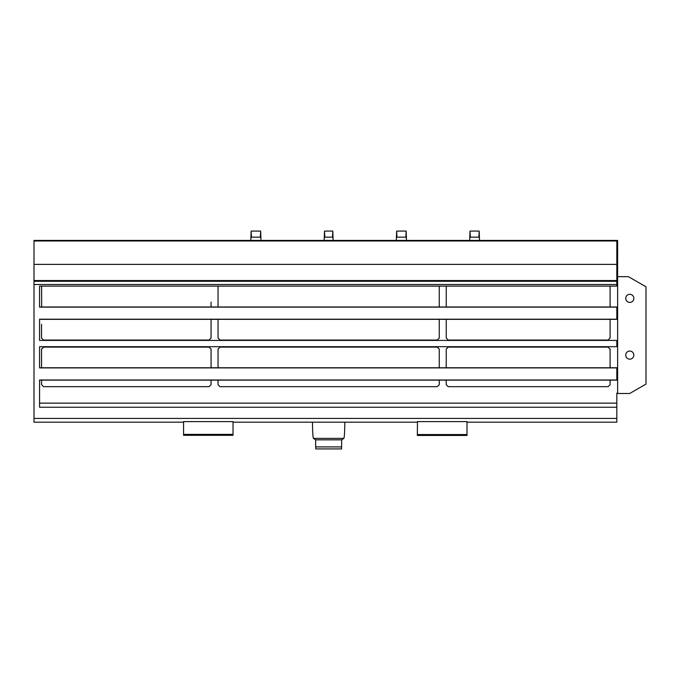 <?xml version="1.0" encoding="UTF-8"?>
<svg xmlns="http://www.w3.org/2000/svg" width="680" height="680" viewBox="0 0 680 680"><rect width="100%" height="100%" fill="white"/><g stroke="black" fill="none" stroke-linecap="round" stroke-linejoin="round"><path stroke-width="1.02" d="M633.845 355.104A4.054 4.054 0 0 0 629.79 351.05A4.054 4.054 0 0 0 625.736 355.104A4.054 4.054 0 0 0 629.79 359.159A4.054 4.054 0 0 0 633.845 355.104M633.845 298.358A4.054 4.054 0 0 0 629.79 294.304A4.054 4.054 0 0 0 625.736 298.358A4.054 4.054 0 0 0 629.79 302.413A4.054 4.054 0 0 0 633.845 298.358M233.027 422.178L417.452 422.178M467.007 422.178L616.819 422.178L616.819 418.421L34 418.421L34 284.495L616.819 284.495L616.819 286.118L39.567 286.118L39.567 307.113L616.819 307.113L616.819 319.2L39.567 319.2L39.567 340.416L616.819 340.416L616.819 346.69L39.567 346.69L39.559 367.905L616.819 367.905L616.819 379.993L39.567 379.993L39.567 407.243L616.819 407.243L616.819 418.421M183.575 422.178L34 422.178L34 418.421M616.819 393.49L629.706 393.49L646 384.081L646 286.807L628.447 276.675L617.627 276.675M39.567 403.129L616.819 403.129L616.819 393.133L617.627 393.49M34 284.495L34 240.414L617.627 240.414L617.627 393.133M34 240.992L616.819 240.992L616.819 284.495M34 264.375L616.819 264.375M34 280.534L616.819 280.534M34 281.282L616.819 281.282M39.567 407.243L39.567 404.455M616.819 403.129L616.819 407.243M39.567 403.138L616.819 403.138M479.493 240.414L479.179 231.081L478.864 237.158M470.322 237.158L469.999 231.081L469.685 240.414M406.478 240.414L406.164 231.081L405.85 237.158M396.958 237.158L396.644 231.081L396.321 240.414M333.124 240.414L332.809 231.081L332.486 237.158M324.819 237.158L324.496 231.081L324.181 240.414M251.455 237.158L251.141 231.081L250.818 240.414M260.984 240.414L260.661 231.081L260.346 237.158M467.007 435.455L417.341 435.455L417.46 421.608L467.007 421.608L467.007 435.455M233.027 435.31L183.575 435.31L183.575 421.608L233.027 421.608L233.027 435.31M34 240.414L617.627 240.414M616.819 241.009L617.627 241.009M610.096 384.736L608.073 386.673L448.248 386.673L446.225 384.736L446.225 380.128L610.096 380.128L610.096 384.736L610.096 380.128L617.627 380.128M439.263 384.736L437.24 386.673L220.065 386.673L218.042 384.736L218.042 380.128L439.263 380.128L439.263 384.736L439.263 380.128L446.225 380.128L446.225 384.736M39.567 380.128L41.539 380.128L41.539 384.642L43.571 386.665L209.057 386.665L211.072 384.642L211.072 380.128L218.042 380.128L218.042 384.736M211.072 380.128L41.539 380.128M39.559 367.769L617.627 367.769M617.627 319.337L610.087 319.337L610.087 338.036L608.064 340.059L448.256 340.059L446.233 338.036L446.233 319.337L439.254 319.337L439.254 338.036L437.231 340.059L220.074 340.059L218.05 338.036L218.05 319.337L211.064 319.337L211.072 338.036L209.049 340.059L43.562 340.059L41.539 338.036L41.539 324.3M39.567 319.337L211.064 319.337L211.072 324.3M41.539 367.769L41.539 349.061L43.562 347.038L209.049 347.038L211.072 349.061L211.072 367.769M218.05 349.137L218.042 367.769L218.05 349.061L220.074 347.038L437.231 347.038L439.254 349.061L439.254 367.769L439.254 349.061L437.231 347.115L220.074 347.115L218.05 349.061M446.233 349.137L446.225 367.769L446.233 349.061L448.256 347.038L608.064 347.038L610.087 349.061L610.087 367.769L610.087 349.061L608.064 347.115L448.256 347.115L446.233 349.061M439.254 319.337L218.05 319.337M610.087 319.337L446.233 319.337M39.567 306.977L617.627 306.977M218.05 286.118L218.05 306.977M439.254 286.118L439.254 306.977M446.233 286.118L446.233 306.977M610.087 286.118L610.087 306.977M41.692 306.969L41.599 286.118M211.072 302.082L211.03 306.977M312.46 422.178C312.587 431.911 312.919 437.317 313.446 438.379L315.639 439.841L315.699 448.919L341.606 448.919L341.666 439.841L343.859 438.379C344.386 437.317 344.709 431.911 344.845 422.178M315.639 439.841L341.666 439.841M315.639 446.904L341.666 446.904M211.072 349.137L209.049 347.115L43.562 347.115L41.539 349.137M233.027 434.392L183.575 434.392M467.007 434.546L417.341 434.546M469.685 237.158L479.493 237.158M396.321 237.158L406.478 237.158M324.181 237.158L333.124 237.158M250.818 237.158L260.984 237.158M616.819 262.089L617.627 262.089M313.446 438.379L343.859 438.379M469.999 231.081L479.179 231.081M396.644 231.081L406.164 231.081M324.496 231.081L332.809 231.081M251.141 231.081L260.661 231.081"/></g></svg>
